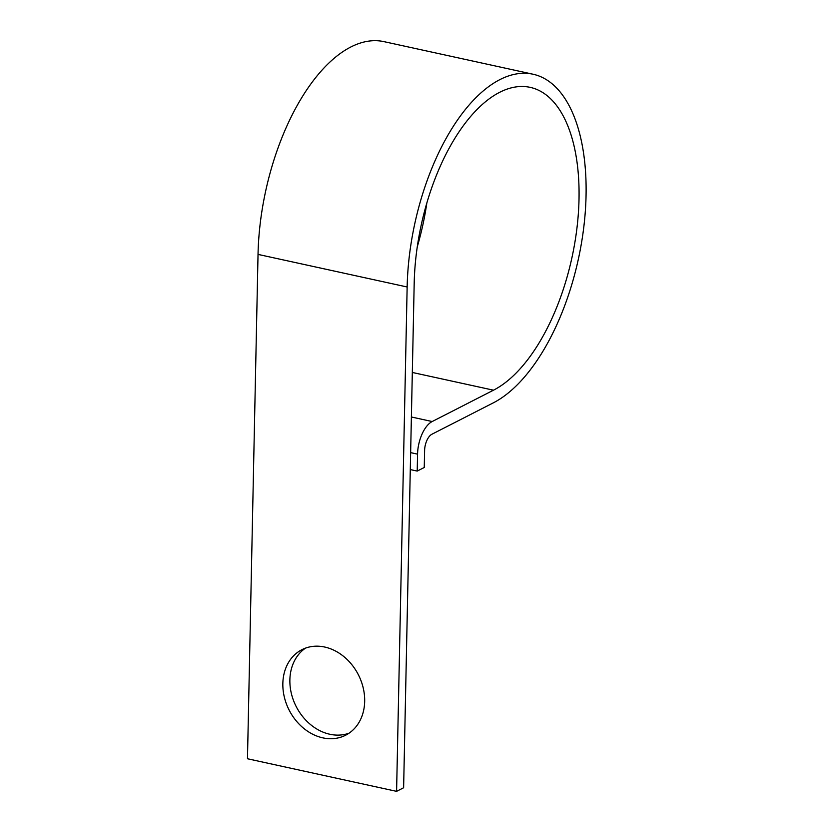<?xml version="1.0" encoding="UTF-8"?>
<svg xmlns="http://www.w3.org/2000/svg" width="833" height="833" viewBox="0 0 833 833"><rect width="100%" height="100%" fill="white"/><g stroke="black" fill="none" stroke-linecap="round" stroke-linejoin="round"><path stroke-width="1.25" d="M349.017 733.196A48.022 38.859 62.9 0 1 289.874 679.915A48.022 38.859 62.9 0 1 305.534 648.105M364.677 701.396A48.022 38.859 -117.1 0 0 343.935 656.654A48.022 38.859 -117.1 0 0 301.9 649.688A48.022 38.859 -117.1 0 0 282.845 683.508A48.022 38.859 -117.1 0 0 303.587 728.24A48.022 38.859 -117.1 0 0 345.622 735.216A48.022 38.859 -117.1 0 0 364.677 701.396M410.284 469.573L417.208 471.082L417.562 454.141A26.885 13.161 -77.7 0 1 432.171 421.54L493.49 390.188A157.52 77.094 102.3 0 0 576.936 228.2A157.52 77.094 102.3 0 0 530.246 87.371A157.52 77.094 102.3 0 0 414.188 283.397L403.62 787.758L396.591 791.35L247.474 758.759L258.032 254.398L407.15 286.989L396.591 791.35M417.208 471.082L424.247 467.49L424.601 450.549A13.443 6.581 -77.7 0 1 431.9 434.243L493.219 402.901A170.963 83.664 102.3 0 0 583.798 227.086A170.963 83.664 102.3 0 0 533.12 74.241A170.963 83.664 102.3 0 0 407.15 286.989M533.12 74.241L384.003 41.65A170.963 83.664 102.3 0 0 258.032 254.398M417.302 246.693A157.52 77.094 102.3 0 0 426.798 203.252M410.638 452.631L417.562 454.141M411.387 416.989L432.171 421.54M412.325 372.455L493.49 390.188"/></g></svg>
